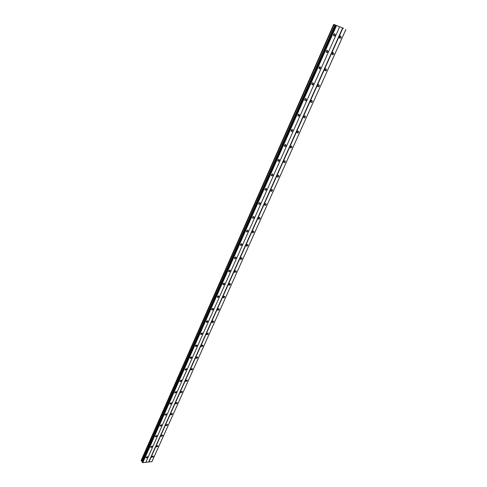 <?xml version="1.0" encoding="UTF-8"?>
<svg xmlns="http://www.w3.org/2000/svg" width="487" height="487" viewBox="0 0 487 487"><rect width="100%" height="100%" fill="white"/><g stroke="black" fill="none" stroke-linecap="round" stroke-linejoin="round"><path stroke-width="0.73" d="M339.792 36.458L339.5 37.036M332.432 52.931L332.14 53.479M325.194 69.13L324.902 69.647M318.072 85.073L317.786 85.554M311.059 100.76L310.785 101.199M304.156 116.198L303.9 116.594L304.46 117.909L305.501 117.063L304.935 115.76L303.894 116.612M297.362 131.399L297.131 131.74M151.761 456.757L151.883 457.336L153.326 456.593L153.21 456.015L151.761 456.757M339.585 36.811L340.243 38.296L341.192 37.438L340.535 35.953L339.585 36.811M339.439 37.529L340.151 36.117M332.213 53.296L332.852 54.745L333.814 53.893L333.175 52.444L332.213 53.296M332.067 53.966L332.791 52.596M324.957 69.513L325.578 70.925L326.564 70.073L325.943 68.661L324.957 69.513M324.817 70.134L325.559 68.807M317.822 85.469L318.425 86.838L319.429 85.992L318.821 84.616L317.822 85.469M317.688 86.035L318.443 84.75M310.803 101.168L311.388 102.501L312.411 101.649L311.82 100.316L310.803 101.168M310.669 101.68L311.437 100.444M303.772 117.075L304.545 115.882M297.094 131.813L297.642 133.073L298.708 132.233L298.154 130.966L297.094 131.813M296.979 132.227L297.642 131.502M290.404 146.77L290.934 147.999L292.011 147.159L291.482 145.93L290.404 146.77M290.295 147.141L290.97 146.41M283.818 161.495L284.329 162.695L285.425 161.854L284.913 160.655L283.818 161.495M283.72 161.818L284.402 161.087M277.334 175.996L277.827 177.158L278.941 176.324L278.448 175.156L277.334 175.996M277.243 176.27L277.937 175.539M270.949 190.271L271.417 191.403L272.556 190.569L272.087 189.437L270.949 190.271M270.869 190.496L271.569 189.766M264.666 204.327L265.111 205.429L266.273 204.595L265.817 203.493L264.666 204.327M264.599 204.51L265.299 203.779M258.475 218.17L258.901 219.241L260.076 218.413L259.644 217.342L258.475 218.17M258.42 218.31L259.127 217.579M252.376 231.806L252.783 232.847L253.977 232.019L253.569 230.978L252.376 231.806M252.339 231.897L253.045 231.173M246.367 245.235L246.757 246.245L247.968 245.43L247.579 244.413L246.367 245.235M246.349 245.284L247.049 244.565M240.45 258.469L240.822 259.449L242.051 258.634L241.68 257.653L240.45 258.469L241.15 257.757M234.618 271.502L234.971 272.458L236.219 271.649L235.866 270.693L234.618 271.502M234.637 271.466L235.312 270.79M228.872 284.353L229.207 285.279L230.473 284.469L230.138 283.544L228.872 284.353M228.914 284.268L229.56 283.647M223.21 297.009L223.521 297.91L224.805 297.107L224.495 296.212L223.21 297.009M223.277 296.887L223.886 296.315M217.628 309.488L217.926 310.359L219.223 309.562L218.925 308.691L217.628 309.488M217.719 309.318L218.292 308.807M212.125 321.791L212.405 322.637L213.72 321.84L213.44 320.994L212.125 321.791M212.253 321.572L212.77 321.116M206.707 333.918L206.963 334.733L208.296 333.948L208.034 333.126L206.707 333.918M206.865 333.65L207.322 333.26M201.356 345.867L201.6 346.665L202.945 345.88L202.702 345.088L201.356 345.867M201.563 345.551L201.941 345.234M196.084 357.659L196.316 358.426L197.673 357.647L197.442 356.88L196.084 357.659M190.886 369.28L191.099 370.023L192.475 369.249L192.255 368.507L190.886 369.28M185.76 380.743L185.961 381.467L187.343 380.694L187.142 379.976L185.76 380.743M180.701 392.047L180.89 392.747L182.284 391.986L182.095 391.28L180.701 392.047M175.716 403.199L175.892 403.875L177.292 403.12L177.122 402.439L175.716 403.199M170.797 414.2L170.955 414.857L172.374 414.102L172.209 413.445L170.797 414.2M165.945 425.054L166.091 425.687L167.516 424.938L167.364 424.299L165.945 425.054M161.154 435.762L161.288 436.376L162.719 435.628L162.585 435.013L161.154 435.762M156.424 446.329L156.552 446.926L157.995 446.183L157.867 445.587L156.424 446.329M146.039 457.354L146.161 457.932L147.622 457.19L147.5 456.611L146.039 457.354M333.698 34.492L334.374 35.995L335.324 35.131L334.648 33.633L333.698 34.492M333.552 35.241L334.283 33.78M326.32 51.123L326.978 52.584L327.946 51.719L327.288 50.258L326.32 51.123M326.18 51.817L326.923 50.398M319.064 67.474L319.703 68.898L320.689 68.04L320.05 66.616L319.064 67.474M318.924 68.113L319.685 66.743M311.923 83.557L312.551 84.945L313.555 84.087L312.928 82.699L311.923 83.557M311.79 84.148L312.569 82.827M304.905 99.378L305.507 100.73L306.536 99.872L305.927 98.526L304.905 99.378M304.771 99.92L305.562 98.642M297.995 114.95L298.58 116.259L299.627 115.407L299.036 114.098L298.294 114.5M297.867 115.437L298.671 114.208M291.196 130.266L291.762 131.545L292.827 130.693L292.261 129.414L291.196 130.266M291.08 130.705L291.883 129.524M284.505 145.345L285.053 146.587L286.137 145.741L285.589 144.493L284.505 145.345M284.396 145.735L285.096 144.986M277.919 160.18L278.442 161.392L279.55 160.546L279.021 159.334L277.919 160.18M277.815 160.521L278.527 159.773M271.436 174.79L271.941 175.965L273.067 175.125L272.562 173.944L271.436 174.79M271.344 175.083L272.063 174.334M265.056 189.169L265.537 190.314L266.687 189.473L266.2 188.329L265.056 189.169M264.977 189.413L265.701 188.67M258.774 203.329L259.236 204.443L260.399 203.603L259.936 202.495L258.774 203.329M258.7 203.529L259.431 202.781M252.583 217.275L253.027 218.353L254.214 217.519L253.77 216.441L252.583 217.275M252.528 217.427L253.264 216.685M246.489 231.002L246.909 232.055L248.114 231.228L247.694 230.174L246.489 231.002M246.446 231.112L247.183 230.369M240.487 244.529L240.888 245.545L242.112 244.724L241.71 243.707L240.487 244.529M240.462 244.596L241.199 243.853M234.576 257.854L234.953 258.841L236.201 258.025L235.818 257.033L234.576 257.854L235.3 257.142M228.75 270.979L229.109 271.941L230.369 271.125L230.01 270.163L228.75 270.979M228.762 270.955L229.474 270.248M223.009 283.915L223.35 284.846L224.629 284.031L224.288 283.099L223.009 283.915M223.046 283.842L223.728 283.19M217.354 296.656L217.677 297.563L218.973 296.753L218.651 295.846L217.354 296.656M217.409 296.546L218.06 295.944M211.784 309.215L212.082 310.091L213.397 309.294L213.093 308.411L211.784 309.215M211.863 309.062L212.478 308.508M206.287 321.597L206.573 322.443L207.9 321.651L207.614 320.799L206.287 321.597M206.403 321.396L206.963 320.903M200.875 333.796L201.137 334.624L202.482 333.832L202.215 333.005L200.875 333.796M201.021 333.546L201.527 333.12M195.537 345.825L195.786 346.622L197.144 345.837L196.894 345.039L195.537 345.825M195.719 345.526L196.158 345.167M190.271 357.689L190.502 358.462L191.878 357.677L191.641 356.904L190.271 357.689M190.508 357.33L190.855 357.05M185.084 369.377L185.297 370.132L186.685 369.353L186.466 368.604L185.084 369.377M179.965 380.913L180.166 381.638L181.566 380.864L181.359 380.14L179.965 380.913M174.918 392.285L175.107 392.985L176.513 392.218L176.324 391.518L174.918 392.285M169.939 403.504L170.115 404.18L171.534 403.419L171.357 402.737L169.939 403.504M165.032 414.565L165.19 415.222L166.621 414.467L166.457 413.804L165.032 414.565M160.186 425.48L160.339 426.119L161.775 425.364L161.623 424.725L160.186 425.48M155.408 436.249L155.548 436.863L156.997 436.115L156.851 435.494L155.408 436.249M150.69 446.871L150.824 447.468L152.273 446.725L152.145 446.122L150.69 446.871M333.93 34.108L333.607 34.76M326.57 50.715L326.241 51.342M319.326 67.054L318.997 67.644M312.204 83.125L311.875 83.679M305.191 98.934L304.874 99.458M291.5 129.81L291.208 130.242M284.81 144.889L284.542 145.266M278.223 159.73L277.992 160.046M343.554 28.337L333.711 24.356L343.554 28.337M345.898 29.476L152.066 461.359M335.5 25.239L142.107 462.157L142.801 462.65L151.938 461.646L345.867 29.494M333.711 24.356L141.102 460.562L142.362 461.579M345.892 29.482L152.084 461.353M148.955 461.974L342.805 28.252M342.525 28.13L148.742 461.871M145.887 462.187L339.591 26.937L145.814 462.321M142.801 462.65L336.468 25.683M142.32 462.425L335.853 25.409M335.768 25.367L142.253 462.394M142.07 461.122L335.001 24.94M141.321 460.909L334.1 24.551M258.895 219.241L258.384 218.785M196.316 358.426L196.011 358.048M201.581 346.659L201.283 346.275M339.536 37.937L340.243 38.296M332.152 54.367L332.852 54.745M324.896 70.536L325.578 70.925M317.755 86.436L318.425 86.838M310.73 102.087L311.388 102.501M303.815 117.483L304.46 117.909M297.015 132.641L297.642 133.073M290.319 147.561L290.934 147.999M283.732 162.244L284.329 162.695M277.249 176.708L277.827 177.158M270.863 190.947L271.417 191.403M264.575 204.972L265.111 205.429M252.284 232.39L252.783 232.847M246.282 245.795L246.757 246.245M240.365 259.005L240.822 259.449M234.533 272.02L234.971 272.458M228.787 284.846L229.207 285.279M223.125 297.484L223.521 297.91M217.549 309.945L217.926 310.359M212.046 322.23L212.405 322.637M206.628 334.338L206.963 334.733M190.813 369.657L191.099 370.023M185.687 381.108L185.961 381.467M180.634 392.406L180.89 392.747M175.649 403.546L175.892 403.875M170.73 414.534L170.955 414.857M165.878 425.382L166.091 425.687M333.65 35.624L334.374 35.995M326.266 52.194L326.978 52.584M318.997 68.497L319.703 68.898M311.857 84.525L312.551 84.945M304.832 100.298L305.507 100.73M297.916 115.821L298.58 116.259M291.116 131.094L291.762 131.545M284.42 146.13L285.053 146.587M277.834 160.929L278.442 161.392M271.35 175.497L271.941 175.965M264.971 189.845L265.537 190.314M258.682 203.968L259.236 204.443M252.497 217.884L253.027 218.353M246.404 231.587L246.909 232.055M240.401 245.083L240.888 245.545M234.49 258.384L234.953 258.841M228.665 271.484L229.109 271.941M222.93 284.402L223.35 284.846M217.275 297.125L217.677 297.563M211.699 309.665L212.082 310.091M206.208 322.029L206.573 322.443M200.796 334.216L201.137 334.624M195.457 346.227L195.786 346.622M190.198 358.073L190.502 358.462M185.011 369.755L185.297 370.132M179.892 381.272L180.166 381.638M174.845 392.638L175.107 392.985M169.872 403.839L170.115 404.18M164.965 414.894L165.19 415.222M160.12 425.802L160.339 426.119M155.341 436.559L155.548 436.863"/></g></svg>
